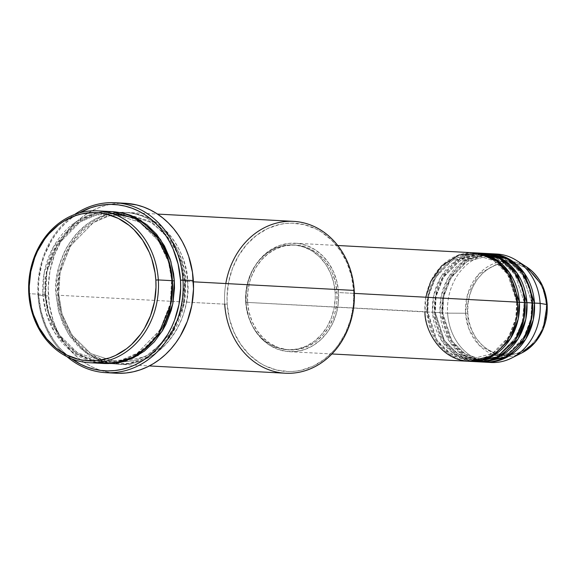 <?xml version="1.0" encoding="UTF-8"?>
<svg xmlns="http://www.w3.org/2000/svg" width="576" height="576" viewBox="0 0 576 576"><rect width="100%" height="100%" fill="white"/><g stroke="black" fill="none" stroke-linecap="round" stroke-linejoin="round"><path stroke-width="0.43" stroke-dasharray="2.88 2.16" d="M547.2 304.639L546.336 304.798C547.07 291.197 533.275 260.582 504.158 263.038C475.114 266.746 465.329 299.858 467.755 313.128L465.566 313.243L467.424 295.042L478.685 274.234L501.566 261.497L514.757 261.929L526.565 266.926A47.88 40.867 -86.9 0 0 484.502 268.906A47.88 40.867 -86.9 0 0 465.566 313.243L447.602 313.157A54.31 46.361 93.1 0 1 493.934 253.973M491.846 360.007L511.978 351.194L525.29 334.951L531.158 317.75L531.713 303.113L532.584 302.947L531.713 303.113L530.899 319.118L523.613 337.896L507.413 354.377L484.452 360.331L465.314 354.096L451.93 340.906L442.548 312.638L434.412 312.451A54.31 46.361 93.1 0 0 476.82 361.721L457.402 354.967L443.894 341.352L434.412 312.451L435.276 312.286L444.398 340.502L457.783 353.693L476.921 359.928L499.874 353.974L516.082 337.493L523.361 318.715L524.182 302.71L525.046 302.544L524.182 302.71L523.361 318.715L516.082 337.493L499.874 353.974L476.921 359.928L457.783 353.693L444.398 340.502L435.017 312.235L426.881 312.048A54.31 46.361 93.1 0 0 469.289 361.318L449.863 354.564L436.356 340.949L426.881 312.048L427.745 311.882L436.86 340.099L450.245 353.29L469.382 359.518L492.343 353.57L508.543 337.09L515.83 318.312L516.643 302.306L517.514 302.141L516.643 302.306L515.83 318.312L508.543 337.09L492.343 353.57L469.382 359.518L450.245 353.29L436.86 340.099L427.478 311.832L246.038 302.35A54.31 46.361 93.1 0 1 295.207 243.216A54.31 46.361 93.1 0 1 338.551 292.55L354.37 293.393L338.551 292.55L337.003 282.096L333.734 272.232L328.867 263.333L322.603 255.751L315.166 249.768L306.857 245.621L297.986 243.461L288.893 243.382L279.936 245.376L271.454 249.372L263.772 255.218L257.184 262.685L251.942 271.483L248.256 281.29L246.262 291.708L246.038 302.35L246.593 307.627L249.019 317.837L253.102 327.262L255.722 331.567L261.994 339.149L269.424 345.132L277.74 349.279L286.61 351.439L295.697 351.518L304.661 349.524L313.142 345.528L320.825 339.682L327.413 332.215L332.647 323.417L336.334 313.61L338.328 303.192L338.551 292.55A54.31 46.361 93.1 0 1 289.39 351.684A54.31 46.361 93.1 0 1 246.038 302.35L424.994 311.947A54.31 46.361 -86.9 0 0 468.346 361.274M481.694 253.217A54.31 46.361 -86.9 0 0 432.533 312.35L441.353 340.236L453.852 353.714L472.126 361.303M474.163 252.814A54.31 46.361 -86.9 0 0 424.994 311.947L427.478 311.832L428.566 295.877L435.845 277.099L452.052 260.618L475.006 254.671L494.143 260.899L507.528 274.09L516.91 302.357L507.528 274.09L494.143 260.899L475.006 254.671L452.052 260.618L435.845 277.099L428.566 295.877L427.745 311.882L426.881 312.048L435.017 312.235L436.097 296.28L443.376 277.502L459.583 261.022L482.544 255.074L501.682 261.31L515.066 274.493L524.448 302.76L525.06 302.767L524.448 302.76L515.066 274.493L501.682 261.31L482.544 255.074L459.583 261.022L443.376 277.502L436.097 296.28L435.276 312.286L434.412 312.451A54.31 46.361 93.1 0 1 482.638 253.274L459.223 259.848L442.843 276.898L435.499 296.122L434.412 312.451L440.064 312.754L449.1 340.985L461.938 354.514L480.593 361.836M496.764 254.023A54.31 46.361 -86.9 0 0 447.602 313.157L441.95 312.854A54.31 46.361 93.1 0 0 484.358 362.124L464.933 355.37L451.426 341.762L441.95 312.854L442.814 312.689L443.635 296.683L450.914 277.906L467.122 261.425L490.075 255.478L509.213 261.713L522.598 274.896L531.979 303.163L532.591 303.17L531.979 303.163L522.598 274.896L509.213 261.713L490.075 255.478L467.122 261.425L450.914 277.906L443.635 296.683L442.548 312.638L451.93 340.906L465.314 354.096L484.452 360.331L488.513 360.331M293.544 221.371A76.039 64.901 -86.9 0 0 224.712 304.164L227.196 304.049A74.225 63.353 -86.9 0 0 295.063 371.246A74.225 63.353 -86.9 0 0 353.635 290.65L353.326 305.194L350.597 319.435L345.557 332.834L338.4 344.866L334.109 350.222L324.317 359.359L313.214 366.12L301.234 370.231L295.063 371.246L288.842 371.542L276.509 370.008L264.715 365.674L259.157 362.513L248.998 354.334L240.43 343.973L233.784 331.819L229.313 318.334L227.196 304.049L227.045 296.77L228.564 282.312L232.466 268.423L238.594 255.65L246.715 244.476L256.514 235.339L267.61 228.578L279.59 224.467L285.761 223.452L291.982 223.157L304.315 224.69L316.116 229.025L321.667 232.186L331.826 240.358L340.394 250.726L347.04 262.879L351.511 276.365L353.635 290.65L354.233 290.434L353.635 290.65A74.225 63.353 -86.9 0 0 285.761 223.452A74.225 63.353 -86.9 0 0 227.196 304.049L224.712 304.164A76.039 64.901 93.1 0 1 225.814 283.55M38.045 295.38L38.642 295.171A83.275 71.078 93.1 0 1 79.301 212.94L71.539 218.081L65.83 222.898L60.545 228.334L55.728 234.346L51.437 240.869L44.561 255.197L42.048 262.872L38.988 278.849L38.477 287.006L38.642 295.171L41.026 311.198L46.037 326.326L53.496 339.962L58.054 346.061L63.108 351.59L71.489 358.704A83.275 71.078 93.1 0 1 38.642 295.171L38.045 295.38A85.09 72.626 93.1 0 1 74.599 214.488A85.09 72.626 -86.9 0 0 38.045 295.38L48.406 295.942L38.045 295.38A85.09 72.626 -86.9 0 0 66.982 356.659A85.09 72.626 93.1 0 1 38.045 295.38M111.758 211.622A76.039 64.901 -86.9 0 0 42.926 294.415L45.41 294.3L46.944 271.742L57.24 245.196L80.15 221.897L95.796 215.208L112.608 213.48L139.666 222.3L158.587 240.941L168.487 261.979L171.85 280.901L172.462 280.908L171.85 280.901L168.487 261.979L158.587 240.941L139.666 222.3L112.608 213.48L95.796 215.208L80.15 221.897L57.24 245.196L46.944 271.742L45.677 294.35L44.813 294.516L46.987 309.154L51.566 322.963L58.37 335.412L62.532 340.978L67.147 346.032L77.551 354.406L89.186 360.216L95.328 362.081L104.558 363.521L77.22 354.19L58.169 335.117L48.211 313.733L44.813 294.516L45.677 294.35L48.78 313.222L58.673 334.267L77.602 352.908L104.659 361.721L121.464 360L137.117 353.311L160.02 330.012L170.316 303.458L171.583 280.85L172.447 280.692L171.583 280.85L170.316 303.458L160.02 330.012L137.117 353.311L121.464 360L104.659 361.721L77.602 352.908L58.673 334.267L48.78 313.222L45.41 294.3L42.926 294.415L46.015 312.566L54.864 332.806L71.748 351.562L96.581 362.65M111.168 363.593L129.103 363.478L146.29 357.689L160.956 347.249L172.102 333.943L183.845 305.568L185.638 281.398L183.463 266.76L178.884 252.95L175.745 246.528L167.911 234.936L158.278 225.389L147.204 218.268L141.257 215.698L135.115 213.833L128.837 212.681L122.486 212.256L116.114 212.566L109.786 213.602L97.517 217.814L91.692 220.954L86.148 224.734L76.111 234.101L67.795 245.542L64.382 251.914L59.22 265.63L56.426 280.224L56.117 295.121L58.86 295.063L57.996 295.222L58.86 295.063L61.963 313.927L71.863 334.973L90.785 353.614L117.842 362.426L134.654 360.706L150.3 354.017L173.21 330.718L183.499 304.164L185.033 281.614L187.517 281.498C191.513 303.365 175.392 357.948 127.519 364.054C79.524 368.1 56.786 317.642 57.996 295.222A76.039 64.901 93.1 0 1 126.828 212.436A76.039 64.901 93.1 0 1 187.517 281.498L193.414 281.815L187.517 281.498A76.039 64.901 93.1 0 1 118.685 364.291A76.039 64.901 93.1 0 1 57.996 295.222L173.225 301.399L57.996 295.222C54 273.355 70.128 218.772 117.994 212.666C165.996 208.62 188.726 259.078 187.517 281.498L185.033 281.614L183.499 304.164L173.21 330.718L150.3 354.017L134.654 360.706L117.842 362.426L90.785 353.614L71.863 334.973L61.963 313.927L58.601 295.006L56.117 295.121L59.227 313.351L68.162 333.684L85.205 352.476L110.232 363.442M185.638 281.398L184.774 281.563L185.638 281.398C186.847 258.977 164.11 208.519 116.114 212.566C68.242 218.671 52.121 273.254 56.117 295.121L58.291 309.758L62.863 323.568L69.674 336.017L78.451 346.637L88.855 355.01L100.49 360.821L106.632 362.686L112.91 363.838L119.268 364.262L125.64 363.953L131.962 362.916L138.182 361.159L150.055 355.565L160.812 347.386L170.035 336.931L177.365 324.605L182.527 310.889L185.321 296.294L185.638 281.398M426.881 312.048A54.31 46.361 93.1 0 1 475.099 252.871L451.685 259.445L435.305 276.487L427.968 295.718L426.881 312.048M335.131 292.608L337.01 292.709A52.502 44.813 -86.9 0 0 295.106 245.023A52.502 44.813 -86.9 0 0 247.579 302.191L245.7 302.09A52.502 44.813 93.1 0 1 293.227 244.922A52.502 44.813 93.1 0 1 335.131 292.608L333.626 282.506L330.466 272.966L325.764 264.37L319.709 257.04L312.523 251.258L304.488 247.248L295.913 245.16L287.122 245.081L282.758 245.801L274.284 248.71L266.436 253.49L259.502 259.949L253.764 267.854L249.43 276.89L246.665 286.711L245.592 296.942L246.233 307.188L247.198 312.192L250.358 321.725L252.526 326.167L257.933 334.166L264.586 340.754L272.232 345.679L280.577 348.739L289.303 349.826L298.066 348.898L306.54 345.989L314.395 341.208L321.322 334.742L327.067 326.844L331.402 317.808L334.159 307.987L335.239 297.756L335.131 292.608A52.502 44.813 93.1 0 1 287.604 349.776A52.502 44.813 93.1 0 1 245.7 302.09L247.579 302.191A52.502 44.813 -86.9 0 0 289.483 349.877A52.502 44.813 -86.9 0 0 337.01 292.709L335.131 292.608M224.712 304.164L173.225 301.399L224.712 304.164A76.039 64.901 -86.9 0 0 285.401 373.226M125.431 203.292A85.09 72.626 -86.9 0 0 48.406 295.942A85.09 72.626 -86.9 0 0 116.323 373.226M104.674 211.702L88.567 215.309L74.066 223.207L53.402 246.931L44.244 272.621L42.926 294.415L28.8 293.659L42.926 294.415A76.039 64.901 -86.9 0 0 103.615 363.478M489.233 253.62A54.31 46.361 -86.9 0 0 440.064 312.754L441.95 312.854A54.31 46.361 93.1 0 1 490.176 253.678L466.762 260.251L450.374 277.301L443.038 296.525L441.95 312.854L447.602 313.157A54.31 46.361 -86.9 0 0 490.954 362.491M486.403 253.57L463.68 260.928L448.049 277.949L441.086 296.777L440.064 312.754A54.31 46.361 -86.9 0 0 483.415 362.088M488.131 362.239A54.31 46.361 93.1 0 1 447.602 313.157L465.566 313.243A47.88 40.867 -86.9 0 0 521.957 352.843L498.852 356.119L479.34 345.398L468.835 328.73L465.566 313.243L467.755 313.128L469.073 322.006L471.852 330.386L475.985 337.939L481.306 344.383L487.62 349.459L494.676 352.987L502.214 354.816L509.933 354.888L517.543 353.196L524.75 349.798L531.274 344.837L536.868 338.494L541.318 331.013L544.45 322.69L546.142 313.841L546.336 304.798L545.018 295.92L542.239 287.539L538.106 279.986L532.786 273.542L526.471 268.466L519.408 264.938L511.877 263.11L504.158 263.038L496.548 264.73L489.341 268.128L482.81 273.089L477.216 279.432L472.774 286.913L469.642 295.236L467.942 304.085L467.755 313.128C467.021 326.729 480.816 357.343 509.933 354.888C538.978 351.18 548.762 318.067 546.336 304.798L547.128 304.675M44.813 294.516L45.13 279.619L47.916 265.025L53.078 251.302L56.491 244.937L64.807 233.496L74.844 224.129L86.213 217.21L92.268 214.747L98.489 212.998L104.81 211.954L112.702 211.687L95.616 213.71L79.783 220.716L56.7 244.584L46.346 271.584L44.813 294.516M119.074 373.313L111.967 372.838L104.94 371.549L98.064 369.461L91.411 366.588L85.046 362.959L79.02 358.61L73.397 353.585L68.234 347.933L63.576 341.705L59.472 334.966L55.958 327.773L53.071 320.198L49.277 304.207L48.233 287.597L49.975 271.015L54.446 255.103L61.474 240.458L65.866 233.791L70.783 227.65L76.183 222.091L82.015 217.174L88.222 212.94L94.738 209.426L101.513 206.676L108.468 204.71L115.546 203.551L125.345 203.292M247.579 302.191L247.795 291.902L249.725 281.822L251.309 276.991L255.643 267.955L261.389 260.05L268.315 253.591L276.17 248.81L284.645 245.902L293.407 244.973L302.134 246.06L310.478 249.12L318.125 254.045L324.778 260.633L330.185 268.632L332.352 273.074L335.513 282.607L337.01 292.709L336.794 302.998L334.865 313.07L333.281 317.909L328.946 326.945L323.208 334.843L316.274 341.309L308.426 346.09L299.952 348.998L295.582 349.718L286.798 349.639L278.222 347.551L270.187 343.541L263.002 337.759L256.946 330.43L252.245 321.826L249.084 312.293L247.579 302.191M478.865 253.166L456.142 260.525L440.518 277.546L433.548 296.374L432.533 312.35A54.31 46.361 -86.9 0 0 475.884 361.685M58.601 295.006L60.134 272.455L70.423 245.902L93.334 222.602L108.979 215.914L125.791 214.193L152.849 223.006L171.77 241.646L181.67 262.692L185.033 281.614L181.67 262.692L171.77 241.646L152.849 223.006L125.791 214.193L108.979 215.914L93.334 222.602L70.423 245.902L60.134 272.455L58.601 295.006M425.786 297.223L424.994 311.947M516.643 302.306C519.386 332.921 495.194 361.915 469.382 359.518C447.912 358.92 428.904 337.378 427.745 311.882C425.002 281.268 449.201 252.274 475.006 254.671C496.483 255.269 515.484 276.811 516.643 302.306M480.989 359.921L476.921 359.928C455.443 359.323 436.442 337.781 435.276 312.286C432.54 281.671 456.732 252.684 482.544 255.074C504.014 255.672 523.022 277.214 524.182 302.71L522.151 322.726L513.878 340.502L500.63 353.405L484.373 359.59M531.713 303.113C534.456 333.727 510.264 362.722 484.452 360.331C462.982 359.726 443.974 338.184 442.814 312.689C440.071 282.074 464.27 253.087 490.075 255.478C511.553 256.075 530.554 277.618 531.713 303.113M171.583 280.858C175.457 324.079 141.278 365.09 104.659 361.721C74.182 360.857 47.311 330.358 45.677 294.35C41.803 251.122 75.982 210.118 112.608 213.48C143.078 214.351 169.949 244.85 171.583 280.858M119.794 362.498L145.577 356.544L167.314 338.796L181.195 312.264L184.774 281.563L179.323 256.536L166.853 235.411L148.925 220.759L127.735 214.33L125.791 214.193C89.172 210.823 54.986 251.827 58.86 295.056C60.494 331.063 87.372 361.562 117.842 362.426M295.207 243.216L337.738 245.498M293.227 244.922L295.106 245.023M126.828 212.436L157.493 214.078M118.685 364.291L149.357 365.933M287.604 349.776L289.483 349.877M289.39 351.684L331.92 353.966"/><path stroke-width="0.86" d="M493.934 253.973A54.31 46.361 93.1 0 1 516.794 260.618L526.565 266.926L542.455 285.746L547.128 304.603A47.88 40.867 -86.9 0 0 526.565 266.926C538.898 275.443 545.774 288.007 547.2 304.639C547.596 326.794 539.186 342.864 521.957 352.843A47.88 40.867 -86.9 0 0 547.128 304.603L540.115 303.358L547.128 304.603L543.24 328.824L535.183 342.274L521.957 352.843L511.567 358.078A54.31 46.361 93.1 0 1 488.131 362.239M424.994 311.947C424.13 327.96 440.374 364.003 474.653 361.116C508.846 356.746 520.366 317.765 517.514 302.141A54.31 46.361 -86.9 0 0 474.163 252.814L337.738 245.498M476.042 252.914A54.31 46.361 93.1 0 0 475.099 252.871L495.274 259.006L509.465 272.671L519.394 302.242L516.91 302.357L519.394 302.242L518.234 318.924L510.509 338.551L493.366 355.594L469.289 361.318A54.31 46.361 93.1 0 0 470.232 361.382L475.884 361.685A54.31 46.361 -86.9 0 0 525.046 302.544A54.31 46.361 -86.9 0 0 481.694 253.217L476.042 252.914A54.31 46.361 93.1 0 1 519.394 302.242L525.046 302.544L519.394 302.242A54.31 46.361 93.1 0 1 470.232 361.382M472.126 361.303L497.124 356.947L515.448 339.977L523.778 319.759L525.046 302.544L522.432 288.209L514.649 272.304L499.759 258.617L478.865 253.166M483.581 253.318A54.31 46.361 93.1 0 0 482.638 253.274L502.805 259.409L516.996 273.074L526.932 302.645L525.06 302.767L526.932 302.645L525.773 319.327L518.047 338.954L500.897 355.997L476.82 361.721A54.31 46.361 93.1 0 0 477.763 361.786L483.415 362.088A54.31 46.361 -86.9 0 0 532.584 302.947A54.31 46.361 -86.9 0 0 489.233 253.62L483.581 253.318A54.31 46.361 93.1 0 1 526.932 302.645L532.584 302.947L526.932 302.645A54.31 46.361 93.1 0 1 477.763 361.786M480.593 361.836L505.296 357.005L523.224 340.006L531.353 319.99L532.584 302.947L529.97 288.612L522.18 272.707L507.298 259.02L486.403 253.57M491.112 253.721A54.31 46.361 93.1 0 0 490.176 253.678L510.343 259.812L524.534 273.478L534.463 303.055L532.591 303.17L534.463 303.055L533.304 319.73L525.578 339.358L508.435 356.4L484.358 362.124A54.31 46.361 93.1 0 0 485.302 362.189L490.954 362.491A54.31 46.361 -86.9 0 0 540.115 303.358A54.31 46.361 -86.9 0 0 496.764 254.023L491.112 253.721A54.31 46.361 93.1 0 1 534.463 303.055L540.115 303.358L534.463 303.055A54.31 46.361 93.1 0 1 485.302 362.189M488.513 360.331L491.846 360.007M96.581 362.65L114.667 362.966L132.127 357.473L147.118 347.148L158.544 333.799L170.597 305.136L172.447 280.692L158.321 279.936A76.039 64.901 93.1 0 1 89.489 362.722A76.039 64.901 93.1 0 1 28.8 293.659L29.398 293.443A74.225 63.353 93.1 0 1 87.97 212.854A74.225 63.353 93.1 0 1 155.837 280.044L158.321 279.936A76.039 64.901 -86.9 0 0 88.798 211.097A76.039 64.901 -86.9 0 0 28.8 293.659A76.039 64.901 93.1 0 1 97.632 210.866A76.039 64.901 93.1 0 1 158.321 279.936L172.447 280.692A76.039 64.901 -86.9 0 0 111.758 211.622L97.632 210.866M225.814 283.55A76.039 64.901 93.1 0 1 293.544 221.371A76.039 64.901 93.1 0 1 354.233 290.434A76.039 64.901 -86.9 0 0 293.544 221.371L157.493 214.078M105.962 372.672A85.09 72.626 93.1 0 1 66.982 356.659A85.09 72.626 -86.9 0 0 145.411 361.606A85.09 72.626 -86.9 0 0 182.988 280.022A85.09 72.626 93.1 0 1 105.962 372.672L116.323 373.226A85.09 72.626 -86.9 0 0 193.349 280.577L180.504 280.138A83.275 71.078 93.1 0 1 146.11 358.337A83.275 71.078 93.1 0 1 71.489 358.704L80.741 364.313L87.25 367.121L93.974 369.173L100.85 370.433L107.813 370.894L114.79 370.562L121.716 369.425L128.527 367.502L135.151 364.81L141.538 361.375L147.607 357.228L153.317 352.411L158.602 346.975L167.71 334.44L171.446 327.463L174.586 320.105L178.963 304.531L180.67 288.302L180.504 280.138L178.121 264.11L173.102 248.983L169.668 241.942L165.65 235.346L161.093 229.248L156.038 223.718L150.538 218.801L144.641 214.546L138.406 210.996L131.897 208.181L125.172 206.136L118.296 204.876L111.334 204.408L104.357 204.746L97.43 205.884L90.619 207.806L79.301 212.94A83.275 71.078 93.1 0 1 180.504 280.138L182.988 280.022A85.09 72.626 -86.9 0 0 74.599 214.488A85.09 72.626 93.1 0 1 115.07 202.738A85.09 72.626 93.1 0 1 182.988 280.022L193.349 280.577A85.09 72.626 -86.9 0 0 125.431 203.292L115.07 202.738M172.462 280.908L174.334 280.793L172.728 304.078L161.993 331.466L138.139 355.334L121.91 362.016L104.558 363.521L114.336 363.348L120.658 362.311L132.926 358.099L144.302 351.18L154.339 341.813L162.655 330.372L166.068 324L171.223 310.284L172.93 303.062L174.485 288.245L174.334 280.793L172.462 280.908M110.232 363.442L111.168 363.593M354.37 293.393L517.514 302.141L354.37 293.393M193.414 281.815L354.233 290.434L193.414 281.815M516.794 260.618A54.31 46.361 93.1 0 1 540.115 303.358A54.31 46.361 93.1 0 1 511.567 358.078M29.398 293.443L31.522 307.728L33.473 314.604L39.053 327.485L46.699 338.803L56.11 348.113L66.917 355.068L78.718 359.402L84.845 360.526L97.265 360.641L109.512 357.912L115.416 355.514L126.518 348.754L131.609 344.462L140.609 334.26L144.439 328.442L150.566 315.67L154.462 301.788L155.988 287.323L155.837 280.044L155.081 272.837L151.769 258.883L149.249 252.281L142.603 240.12L134.035 229.759L129.132 225.374L118.318 218.419L106.524 214.085L100.39 212.962L94.19 212.551L81.799 213.862L75.722 215.575L64.13 221.04L58.716 224.734L48.917 233.87L44.626 239.227L37.469 251.258L34.675 257.818L30.773 271.706L29.246 286.171L29.398 293.443L28.8 293.659A76.039 64.901 -86.9 0 0 98.323 362.491A76.039 64.901 -86.9 0 0 158.321 279.936L155.837 280.044A74.225 63.353 93.1 0 1 97.265 360.641A74.225 63.353 93.1 0 1 29.398 293.443M89.489 362.722L103.615 363.478A76.039 64.901 -86.9 0 0 172.447 280.692L168.624 260.071L157.097 237.254L135.086 218.102L104.674 211.702M112.702 211.687L123.811 213.228L129.953 215.093L135.9 217.663L146.974 224.784L156.614 234.331L164.441 245.916L170.165 259.114L173.556 273.406L174.334 280.793L170.834 261.245L160.517 239.522L140.789 220.392L112.702 211.687M125.345 203.292L136.814 204.97L143.683 207.058L150.336 209.93L156.708 213.559L162.727 217.908L168.35 222.934L173.513 228.586L178.171 234.814L182.275 241.553L185.789 248.746L188.676 256.32L192.47 272.311L193.522 288.922L191.772 305.503L187.301 321.415L180.274 336.06L175.889 342.727L170.971 348.869L165.571 354.427L159.739 359.345L153.533 363.578L147.01 367.092L140.242 369.842L133.279 371.808L126.202 372.967L119.074 373.313M149.357 365.933L285.401 373.226A76.039 64.901 -86.9 0 0 354.233 290.434A76.039 64.901 93.1 0 1 294.235 372.996A76.039 64.901 93.1 0 1 224.712 304.164M331.92 353.966L468.346 361.274A54.31 46.361 -86.9 0 0 517.514 302.141L508.925 274.63L496.778 261.209L478.937 253.361L458.813 254.995L441.677 265.817L430.74 281.426L425.786 297.223M484.373 359.59L480.989 359.921M119.794 362.498L117.842 362.426"/></g></svg>
